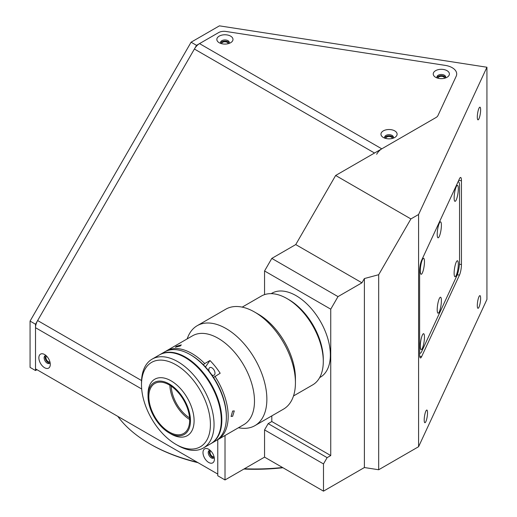 <?xml version="1.0" encoding="UTF-8"?>
<svg xmlns="http://www.w3.org/2000/svg" width="517" height="517" viewBox="0 0 517 517"><rect width="100%" height="100%" fill="white"/><g stroke="black" fill="none" stroke-linecap="round" stroke-linejoin="round"><path stroke-width="0.78" d="M46.685 356.2A3.205 1.848 -120 0 0 46.601 356.245A3.205 1.848 -120 0 0 46.11 358.811A3.205 1.848 -120 0 0 48.204 361.635A3.205 1.848 -120 0 0 49.806 361.797A3.205 1.848 -120 0 0 49.891 361.745M210.807 450.953A3.205 1.848 -120 0 0 210.723 450.998A3.205 1.848 -120 0 0 210.232 453.564A3.205 1.848 -120 0 0 212.325 456.388A3.205 1.848 -120 0 0 213.928 456.55A3.205 1.848 -120 0 0 214.006 456.498M477.307 305.541A6.411 1.357 98.8 0 0 477.986 308.3A6.411 1.357 98.8 0 0 479.718 305.017A6.411 1.357 98.8 0 0 480.623 298.393A6.411 1.357 98.8 0 0 479.944 295.627A6.411 1.357 98.8 0 0 478.212 298.916A6.411 1.357 98.8 0 0 477.307 305.541M424.205 419.959A6.411 1.357 98.8 0 0 424.884 422.719A6.411 1.357 98.8 0 0 426.615 419.436A6.411 1.357 98.8 0 0 427.52 412.805A6.411 1.357 98.8 0 0 426.842 410.046A6.411 1.357 98.8 0 0 425.11 413.335A6.411 1.357 98.8 0 0 424.205 419.959M477.307 117.081A6.411 1.357 98.8 0 0 477.986 119.841A6.411 1.357 98.8 0 0 479.718 116.558A6.411 1.357 98.8 0 0 480.623 109.927A6.411 1.357 98.8 0 0 479.944 107.168A6.411 1.357 98.8 0 0 478.212 110.451A6.411 1.357 98.8 0 0 477.307 117.081M444.523 78.254A3.205 1.848 0 0 0 444.523 78.164A3.205 1.848 0 0 0 443.586 76.852A3.205 1.848 0 0 0 440.096 76.451A3.205 1.848 0 0 0 438.112 78.164A3.205 1.848 0 0 0 438.119 78.254M392.235 138.466A3.205 1.848 0 0 0 392.241 138.369A3.205 1.848 0 0 0 391.304 137.057A3.205 1.848 0 0 0 387.808 136.656A3.205 1.848 0 0 0 385.831 138.369A3.205 1.848 0 0 0 385.831 138.466M228.12 43.712A3.205 1.848 0 0 0 228.12 43.615A3.205 1.848 0 0 0 227.183 42.304A3.205 1.848 0 0 0 223.687 41.903A3.205 1.848 0 0 0 221.709 43.615A3.205 1.848 0 0 0 221.715 43.712M198.03 462.689A147.468 85.137 180 0 1 150.667 444.349L149.762 443.825A148.747 85.88 0 0 0 197.3 462.269M244.392 468.764A148.747 85.88 0 0 0 282.515 467.491M282.941 467.736A147.468 85.137 180 0 1 243.895 469.048M338.002 296.616L330.744 309.179L264.555 270.966L271.806 258.403L338.002 296.616L361.932 282.799L295.743 244.58L271.806 258.403M150.667 444.349L150.667 444.349A147.468 85.137 180 0 1 150.66 444.349L149.756 443.825A148.747 85.88 0 0 0 149.762 443.825A148.747 85.88 0 0 1 117.811 416.379M30.07 367.393L35.511 370.534L35.511 324.23L30.07 321.089L30.07 367.393M271.806 415.888L271.806 421.523L268.181 423.617L264.555 429.898L264.555 457.125L323.493 491.15L364.388 467.536L378.69 469.753L378.69 274.714L410.899 218.93L335.643 175.476L435.954 117.559A7.697 4.44 0 0 0 437.944 115.569L456.181 76.27A15.387 8.886 0 0 0 445.305 65.394L226.007 31.466A7.697 4.44 0 0 0 218.575 32.616L196.525 45.347L35.511 324.23M196.525 45.347L191.083 42.207L30.07 321.089M378.69 469.753L418.589 446.714L486.93 299.459L486.93 67.236L219.415 25.85L191.083 42.207M419.63 354.636A7.697 1.629 98.8 0 0 420.444 357.951A7.697 1.629 98.8 0 0 421.62 356.627L459.458 275.109A7.697 1.629 98.8 0 0 461.448 264.536L461.448 180.776A7.697 1.629 98.8 0 0 460.634 177.46A7.697 1.629 98.8 0 0 459.458 178.779L421.62 260.303A7.697 1.629 98.8 0 0 419.63 270.876L419.63 354.636M418.589 446.714L418.589 214.49L486.93 67.236M410.899 218.93L418.589 214.49M364.388 467.536L364.388 278.547L378.69 274.714M364.388 278.547L361.932 282.799M335.643 175.476L295.743 244.58M36.959 369.7L35.511 370.534M225.018 435.501L225.018 479.95L217.767 475.763L217.767 439.689L217.767 474.083L35.511 368.86L35.511 327.7A10.256 5.92 -60 0 1 37.638 320.553L194.398 49.031A10.256 5.92 -60 0 1 199.53 43.615L218.575 32.616A7.697 4.44 180 0 1 226.007 31.466L445.305 65.394A15.387 8.886 180 0 1 456.181 76.27L437.944 115.569A7.697 4.44 180 0 1 435.954 117.559L381.779 148.838A10.256 5.92 120 0 0 376.654 154.253M264.555 457.125L225.018 479.95M264.555 429.898L323.493 463.93L323.493 491.15M330.744 309.179L330.744 455.555L327.119 457.648L323.493 463.93M271.806 421.523L330.744 455.555M268.181 423.617L327.119 457.648M264.555 270.966L264.555 294.625M458.314 264.232A8.078 1.706 98.8 0 0 457.067 260.885A8.078 1.706 98.8 0 0 454.133 273.241A8.078 1.706 98.8 0 0 454.656 276.472A8.078 1.706 98.8 0 0 456.963 273.319A8.078 1.706 98.8 0 0 458.314 264.232M441.389 300.7A8.078 1.706 98.8 0 0 440.141 297.353A8.078 1.706 98.8 0 0 437.208 309.709A8.078 1.706 98.8 0 0 437.731 312.947A8.078 1.706 98.8 0 0 440.038 309.786A8.078 1.706 98.8 0 0 441.389 300.7M424.463 337.174A8.078 1.706 98.8 0 0 423.216 333.827A8.078 1.706 98.8 0 0 420.282 346.183A8.078 1.706 98.8 0 0 420.806 349.414A8.078 1.706 98.8 0 0 423.113 346.261A8.078 1.706 98.8 0 0 424.463 337.174M458.314 188.847A8.078 1.706 98.8 0 0 457.067 185.5A8.078 1.706 98.8 0 0 454.133 197.856A8.078 1.706 98.8 0 0 454.656 201.087A8.078 1.706 98.8 0 0 456.963 197.933A8.078 1.706 98.8 0 0 458.314 188.847M441.389 225.315A8.078 1.706 98.8 0 0 440.141 221.967A8.078 1.706 98.8 0 0 437.208 234.324A8.078 1.706 98.8 0 0 437.731 237.562A8.078 1.706 98.8 0 0 440.038 234.401A8.078 1.706 98.8 0 0 441.389 225.315M424.463 261.789A8.078 1.706 98.8 0 0 423.216 258.442A8.078 1.706 98.8 0 0 420.282 270.798A8.078 1.706 98.8 0 0 420.806 274.029A8.078 1.706 98.8 0 0 423.113 270.876A8.078 1.706 98.8 0 0 424.463 261.789M419.63 352.794A10.256 2.165 98.8 0 0 420.14 353.247A10.256 2.165 98.8 0 0 421.71 351.482L456.892 275.684A10.256 2.165 98.8 0 0 459.548 261.583L459.548 186.198A10.256 2.165 98.8 0 0 458.456 181.784A10.256 2.165 98.8 0 0 457.997 181.919M50.291 364.414A8.078 4.666 -120 0 0 44.578 354.52A8.078 4.666 -120 0 0 38.865 357.816A8.078 4.666 -120 0 0 44.578 367.71A8.078 4.666 -120 0 0 50.291 364.414M46.097 355.631A4.362 2.52 -120 0 0 45.031 355.819A4.362 2.52 -120 0 0 44.126 357.816A4.362 2.52 -120 0 0 46.026 362.204A4.362 2.52 -120 0 0 49.386 363.373A4.362 2.52 -120 0 0 50.084 362.533M45.586 355.631A4.362 2.52 -120 0 0 45.121 357.241A4.362 2.52 -120 0 0 46.704 361.267A4.362 2.52 -120 0 0 49.826 362.986M214.406 459.167A8.078 4.666 -120 0 0 208.7 449.273A8.078 4.666 -120 0 0 202.987 452.569A8.078 4.666 -120 0 0 208.7 462.463A8.078 4.666 -120 0 0 214.406 459.167M210.219 450.385A4.362 2.52 -120 0 0 209.146 450.572A4.362 2.52 -120 0 0 208.241 452.569A4.362 2.52 -120 0 0 210.148 456.957A4.362 2.52 -120 0 0 213.508 458.127A4.362 2.52 -120 0 0 214.206 457.286M209.702 450.385A4.362 2.52 -120 0 0 209.243 451.994A4.362 2.52 -120 0 0 210.826 456.02A4.362 2.52 -120 0 0 213.948 457.739M219.202 36.132A8.078 4.666 0 0 0 219.202 42.724A8.078 4.666 0 0 0 230.627 42.724L230.627 42.724A8.078 4.666 0 0 0 230.627 36.132A8.078 4.666 0 0 0 219.202 36.132M228.902 43.486A4.362 2.52 0 0 0 229.277 42.465A4.362 2.52 0 0 0 226.582 40.139A4.362 2.52 0 0 0 221.832 40.681A4.362 2.52 0 0 0 220.559 42.465A4.362 2.52 0 0 0 220.933 43.486M229.16 43.04A4.362 2.52 0 0 0 226.11 41.192A4.362 2.52 0 0 0 221.832 41.838A4.362 2.52 0 0 0 220.675 43.04M435.605 70.674A8.078 4.666 0 0 0 435.605 77.272A8.078 4.666 0 0 0 447.031 77.272L447.031 77.272A8.078 4.666 0 0 0 447.031 70.674A8.078 4.666 0 0 0 435.605 70.674M445.305 78.028A4.362 2.52 0 0 0 445.68 77.014A4.362 2.52 0 0 0 442.991 74.687A4.362 2.52 0 0 0 438.235 75.23A4.362 2.52 0 0 0 436.962 77.014A4.362 2.52 0 0 0 437.337 78.028M445.564 77.589A4.362 2.52 0 0 0 442.513 75.74A4.362 2.52 0 0 0 438.235 76.38A4.362 2.52 0 0 0 437.078 77.589M383.323 130.885A8.078 4.666 0 0 0 383.323 137.477A8.078 4.666 0 0 0 394.749 137.477L394.749 137.477A8.078 4.666 0 0 0 394.749 130.885A8.078 4.666 0 0 0 383.323 130.885M393.023 138.239A4.362 2.52 0 0 0 393.392 137.218A4.362 2.52 0 0 0 390.703 134.892A4.362 2.52 0 0 0 385.953 135.435A4.362 2.52 0 0 0 384.674 137.218A4.362 2.52 0 0 0 385.049 138.239M393.282 137.793A4.362 2.52 0 0 0 390.232 135.945A4.362 2.52 0 0 0 385.953 136.591A4.362 2.52 0 0 0 384.79 137.793M141.503 384.7L141.503 382.606A51.293 29.611 60 0 1 152.127 359.128A51.293 29.611 60 0 1 177.77 361.667A51.293 29.611 60 0 1 211.285 406.866A51.293 29.611 60 0 1 203.42 447.968A51.293 29.611 60 0 1 177.77 445.428L175.961 444.381A48.727 28.131 -120 0 0 210.419 424.489A48.727 28.131 -120 0 0 175.961 364.808A48.727 28.131 -120 0 0 141.503 384.7A48.727 28.131 -120 0 0 175.961 444.381L177.77 445.428M203.42 447.968L210.671 443.78A51.293 29.611 -120 0 0 218.536 402.678A51.293 29.611 -120 0 0 185.028 357.48A51.293 29.611 -120 0 0 159.378 354.94L152.127 359.128M171.256 386.186A26.929 15.549 -120 0 0 189.552 417.872M169.253 384.913A28.855 16.66 -120 0 0 154.822 383.485A28.855 16.66 -120 0 0 150.402 406.601A28.855 16.66 -120 0 0 169.253 432.025A28.855 16.66 -120 0 0 183.677 433.459A28.855 16.66 -120 0 0 188.098 410.336A28.855 16.66 -120 0 0 169.253 384.913M169.893 385.294A28.855 16.66 -120 0 0 189.642 419.5M171.062 434.015L169.253 432.968A30.005 17.326 -120 0 0 190.469 420.722A30.005 17.326 -120 0 0 169.253 383.969A30.005 17.326 -120 0 0 148.03 396.222A30.005 17.326 -120 0 0 169.253 432.968L171.062 434.015A32.571 18.806 -120 0 0 187.348 435.631A32.571 18.806 -120 0 0 192.343 409.529A32.571 18.806 -120 0 0 171.062 380.829A32.571 18.806 -120 0 0 154.777 379.213A32.571 18.806 -120 0 0 148.03 394.128L148.03 396.222M210.942 443.625A51.293 29.611 -120 0 0 211.22 443.47L215.751 440.852A51.293 29.611 -120 0 0 226.375 417.368A51.293 29.611 -120 0 0 190.107 354.546L190.107 354.546A51.293 29.611 -120 0 0 164.458 352.006L159.927 354.623A51.293 29.611 -120 0 0 159.656 354.785M211.22 443.47A51.293 29.611 -120 0 0 219.079 402.368A51.293 29.611 -120 0 0 185.571 357.163A51.293 29.611 -120 0 0 159.927 354.623M191.012 355.069L190.107 354.546L191.012 355.069A50.013 28.874 60 0 1 226.375 416.321L226.375 417.368M221.295 420.198A51.034 29.469 -120 0 0 185.209 357.583A51.034 29.469 -120 0 0 185.118 357.531A51.034 29.469 -120 0 1 185.209 357.583A51.034 29.469 -120 0 1 221.295 420.198M216.19 438.784A51.034 29.469 -120 0 0 217.127 397.05A51.034 29.469 -120 0 0 185.571 357.376A51.034 29.469 -120 0 0 166.468 352.665M287.025 298.593L288.835 299.64A48.727 28.131 60 0 1 318.672 336.761A48.727 28.131 60 0 1 323.293 359.321L323.293 361.415A51.293 29.611 -120 0 0 318.433 337.666A51.293 29.611 -120 0 0 287.025 298.593A51.293 29.611 -120 0 0 261.376 296.054L242.202 307.124M293.494 395.964L312.669 384.894A51.293 29.611 -120 0 0 323.293 361.415M176.387 346.293L175.341 347.217L180.317 345.944L181.318 344.897L176.387 346.293M165.382 351.515A51.293 29.611 60 0 1 166.274 350.959A51.293 29.611 60 0 1 191.917 353.499A51.293 29.611 60 0 1 204.706 363.574L203.343 364.75A50.013 28.874 60 0 0 190.56 354.817M166.274 350.959L192.57 335.779A51.293 29.611 60 0 1 218.213 338.318A51.293 29.611 60 0 1 251.721 383.517A51.293 29.611 60 0 1 243.862 424.619L217.567 439.805A51.293 29.611 60 0 1 216.642 440.297M211.802 374.877A4.362 2.52 -120 0 0 211.912 374.941A4.362 2.52 -120 0 0 214.09 375.161A4.362 2.52 -120 0 0 214.762 371.665A4.362 2.52 -120 0 0 211.912 367.826A4.362 2.52 -120 0 0 209.734 367.606A4.362 2.52 -120 0 0 209.12 371.29M232.65 416.282L234.291 410.905L232.65 411.047L231.086 416.463L232.65 416.282M187.096 338.939L187.949 336.851A57.704 33.314 60 0 1 197.216 325.691A57.704 33.314 60 0 1 226.065 328.553A57.704 33.314 60 0 1 263.76 379.4A57.704 33.314 60 0 1 254.92 425.64A57.704 33.314 60 0 1 240.625 428.089L238.389 427.779M197.216 325.691L225.774 309.205A57.704 33.314 60 0 1 254.629 312.061L254.629 312.061A57.704 33.314 60 0 1 295.433 382.735A57.704 33.314 60 0 1 283.478 409.147L254.92 425.64M258.254 314.155L254.629 312.061L258.254 314.155A52.572 30.354 60 0 1 295.433 378.547L295.433 382.735M226.368 416.838A50.013 28.874 60 0 0 213.547 377.455L220.177 373.242A51.293 29.611 -120 0 0 209.967 360.536L204.706 363.574M209.967 360.536L205.449 366.967M214.917 376.273A51.293 29.611 60 0 1 217.567 439.805M319.648 377.61L320.327 377.216A48.469 27.983 -120 0 0 327.752 338.377A48.469 27.983 -120 0 0 296.092 295.659A48.469 27.983 -120 0 0 271.852 293.262L271.173 293.656M419.72 356.336L421.62 356.627M457.274 274.766L459.458 275.109M459.432 264.219L461.448 264.536M458.728 180.349L461.448 180.776M381.779 148.838L199.53 43.615M35.511 327.7L141.697 389.004M141.548 380.544L37.638 320.553M194.398 49.031L374.528 153.026M458.088 181.725L458.456 181.784M419.63 353.163L420.14 353.247"/></g></svg>
